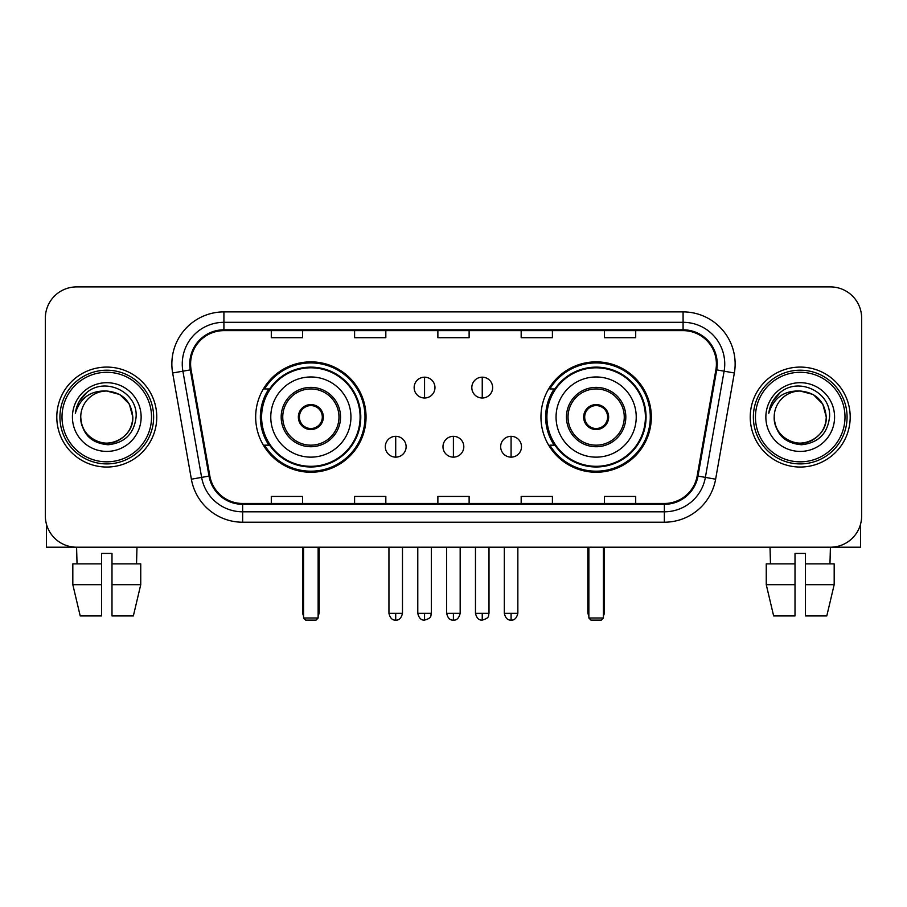 <?xml version="1.0" encoding="UTF-8"?>
<svg xmlns="http://www.w3.org/2000/svg" width="907" height="907" viewBox="0 0 907 907"><rect width="100%" height="100%" fill="white"/><g stroke="black" fill="none" stroke-linecap="round" stroke-linejoin="round"><path stroke-width="1.36" d="M540.957 417.061A55.18 55.18 0 0 0 596.148 472.241A55.18 55.18 0 0 0 651.328 417.061A55.18 55.18 0 0 0 596.148 361.87A55.18 55.18 0 0 0 540.957 417.061M255.672 417.061A55.18 55.18 0 0 0 310.852 472.241A55.18 55.18 0 0 0 366.043 417.061A55.18 55.18 0 0 0 310.852 361.87A55.18 55.18 0 0 0 255.672 417.061M268.903 445.167A50.497 50.497 0 0 1 268.903 388.944M554.2 445.167A50.497 50.497 0 0 1 554.2 388.944M45.35 318.142L45.35 515.97A31.235 31.235 0 0 0 76.585 547.204L830.415 547.204A31.235 31.235 0 0 0 861.65 515.97L861.65 318.142A31.235 31.235 0 0 0 830.415 286.907L76.585 286.907A31.235 31.235 0 0 0 45.35 318.142L45.35 515.97M56.801 417.061A49.976 49.976 0 0 0 106.777 467.037A49.976 49.976 0 0 0 156.764 417.061A49.976 49.976 0 0 0 106.777 367.086A49.976 49.976 0 0 0 56.801 417.061A49.976 49.976 0 0 0 106.777 467.037A49.976 49.976 0 0 0 156.764 417.061A49.976 49.976 0 0 0 106.777 367.086A49.976 49.976 0 0 0 56.801 417.061M750.236 417.061A49.976 49.976 0 0 0 800.223 467.037A49.976 49.976 0 0 0 850.199 417.061A49.976 49.976 0 0 0 800.223 367.086A49.976 49.976 0 0 0 750.236 417.061A49.976 49.976 0 0 0 800.223 467.037A49.976 49.976 0 0 0 850.199 417.061A49.976 49.976 0 0 0 800.223 367.086A49.976 49.976 0 0 0 750.236 417.061M190.595 363.956A33.321 33.321 0 0 1 223.916 330.636L683.084 330.636A33.321 33.321 0 0 1 715.895 369.739L697.166 475.948A33.321 33.321 0 0 1 664.355 503.476L242.645 503.476A33.321 33.321 0 0 1 209.834 475.948L191.105 369.739A33.321 33.321 0 0 1 190.595 363.956M189.767 363.956A34.149 34.149 0 0 0 190.289 369.886L209.007 476.084A34.149 34.149 0 0 0 242.645 504.315L664.355 504.315A34.149 34.149 0 0 0 697.993 476.084L716.711 369.886A34.149 34.149 0 0 0 683.084 329.808L223.916 329.808A34.149 34.149 0 0 0 189.767 363.956M172.647 372.992A52.062 52.062 0 0 1 223.916 311.895L683.084 311.895A52.062 52.062 0 0 1 734.353 372.992L715.623 479.202A52.062 52.062 0 0 1 664.355 522.217L242.645 522.217A52.062 52.062 0 0 1 191.377 479.202L172.647 372.992L182.897 371.19A41.643 41.643 0 0 1 223.916 322.314L683.084 322.314A41.643 41.643 0 0 1 724.103 371.19L705.374 477.388A41.643 41.643 0 0 1 664.355 511.809L242.645 511.809A41.643 41.643 0 0 1 201.626 477.388L182.897 371.19A41.643 41.643 0 0 1 182.273 363.956M830.415 286.907L76.585 286.907M77.038 563.871L76.585 547.204L830.415 547.204L829.962 563.871M861.65 515.97L861.65 318.142M697.993 476.084L705.374 477.388L724.103 371.19L734.353 372.992M437.877 330.636L437.877 337.687L469.123 337.687L469.123 330.636M354.592 330.636L354.592 337.687L385.826 337.687L385.826 330.636M271.295 330.636L271.295 337.687L302.53 337.687L302.53 330.636M521.174 330.636L521.174 337.687L552.408 337.687L552.408 330.636M604.47 330.636L604.47 337.687L635.705 337.687L635.705 330.636M469.123 503.476L469.123 496.424L437.877 496.424L437.877 503.476M385.826 503.476L385.826 496.424L354.592 496.424L354.592 503.476M302.53 503.476L302.53 496.424L271.295 496.424L271.295 503.476M552.408 503.476L552.408 496.424L521.174 496.424L521.174 503.476M635.705 503.476L635.705 496.424L604.47 496.424L604.47 503.476M46.393 523.974L46.393 547.204L167.171 547.204M72.821 563.871L72.821 584.686L80.213 615.932L72.821 584.686L72.821 563.871L101.573 563.871L101.573 553.451L111.992 553.451L111.992 563.871L140.744 563.871L140.744 584.686L133.352 615.932L140.744 584.686L111.992 584.686L111.992 563.871M136.98 547.204L136.526 563.871M101.573 563.871L101.573 615.932L80.213 615.932M72.821 584.686L101.573 584.686M133.352 615.932L111.992 615.932L111.992 584.686M151.548 417.061A44.772 44.772 0 0 0 106.777 372.289A44.772 44.772 0 0 0 62.005 417.061A44.772 44.772 0 0 0 106.777 461.833A44.772 44.772 0 0 0 151.548 417.061M153.634 417.061A46.858 46.858 0 0 0 106.777 370.203A46.858 46.858 0 0 0 59.93 417.061A46.858 46.858 0 0 0 106.777 463.908A46.858 46.858 0 0 0 153.634 417.061M80.746 417.061A26.031 26.031 0 0 1 106.777 391.03C122.592 392.572 131.266 401.245 132.807 417.061L129.327 404.046L119.792 394.511L106.777 391.03L119.792 394.511L129.327 404.046L132.807 417.061L129.327 404.046L119.792 394.511L106.777 391.03L119.792 394.511L129.327 404.046L132.807 417.061L129.327 404.046L119.792 394.511L106.777 391.03L119.792 394.511L129.327 404.046L132.807 417.061L129.327 404.046L119.792 394.511L106.777 391.03L119.792 394.511L129.327 404.046L132.807 417.061C133.703 436.301 109.985 449.997 93.761 439.6C85.439 434.385 81.097 426.868 80.746 417.061C81.993 434.034 91.108 443.262 108.103 444.747C124.769 442.956 134.111 433.727 136.095 417.061C138.034 392.266 105.541 376.507 86.823 392.47C80.292 397.935 76.471 404.862 75.338 413.275C80.258 397.765 90.734 390.35 106.777 391.03L119.792 394.511L129.327 404.046L132.807 417.061C133.703 436.301 109.985 449.997 93.761 439.6C85.439 434.385 81.097 426.868 80.746 417.061C79.861 436.301 103.568 449.997 119.792 439.6C128.125 434.385 132.456 426.868 132.807 417.061C132.456 426.868 128.125 434.385 119.792 439.6C103.568 449.997 79.861 436.301 80.746 417.061C81.097 426.868 85.439 434.385 93.761 439.6C109.985 449.997 133.703 436.301 132.807 417.061C133.703 436.301 109.985 449.997 93.761 439.6C85.439 434.385 81.097 426.868 80.746 417.061C81.097 426.868 85.439 434.385 93.761 439.6C109.985 449.997 133.703 436.301 132.807 417.061C132.456 426.868 128.125 434.385 119.792 439.6C103.568 449.997 79.861 436.301 80.746 417.061C79.861 436.301 103.568 449.997 119.792 439.6C128.125 434.385 132.456 426.868 132.807 417.061C133.703 436.301 109.985 449.997 93.761 439.6C85.439 434.385 81.097 426.868 80.746 417.061C79.861 436.301 103.568 449.997 119.792 439.6C128.125 434.385 132.456 426.868 132.807 417.061C133.703 436.301 109.985 449.997 93.761 439.6C85.439 434.385 81.097 426.868 80.746 417.061C81.097 426.868 85.439 434.385 93.761 439.6C109.985 449.997 133.703 436.301 132.807 417.061C133.851 437.265 107.876 450.688 92.026 438.5M72.424 417.061A34.364 34.364 0 0 0 106.777 451.414A34.364 34.364 0 0 0 141.141 417.061A34.364 34.364 0 0 0 106.777 382.697A34.364 34.364 0 0 0 72.424 417.061M86.811 392.482L79.136 401.608M78.66 402.493L79.351 401.234L78.66 402.493M270.774 417.061A40.089 40.089 0 0 1 310.852 376.972A40.089 40.089 0 0 1 350.941 417.061A40.089 40.089 0 0 1 310.852 457.139A40.089 40.089 0 0 1 270.774 417.061A40.089 40.089 0 0 0 310.852 457.139A40.089 40.089 0 0 0 350.941 417.061M282.746 417.061A28.117 28.117 0 0 0 310.852 445.167A28.117 28.117 0 0 0 338.969 417.061A28.117 28.117 0 0 0 310.852 388.944A28.117 28.117 0 0 0 282.746 417.061M269.538 388.944A49.976 49.976 0 0 0 269.538 445.167M360.102 417.061A49.25 49.25 0 0 0 310.852 367.811A49.25 49.25 0 0 0 261.601 417.061A49.25 49.25 0 0 0 310.852 466.311A49.25 49.25 0 0 0 360.102 417.061M298.358 417.061A12.494 12.494 0 0 0 310.852 429.555A12.494 12.494 0 0 0 323.346 417.061A12.494 12.494 0 0 0 310.852 404.567A12.494 12.494 0 0 0 298.358 417.061M364.999 417.061A54.148 54.148 0 0 1 264.583 445.167L269.606 445.167A49.919 49.919 0 0 0 343.889 454.486A49.919 49.919 0 0 0 343.889 379.625A49.919 49.919 0 0 0 269.606 388.944L264.583 388.944A54.148 54.148 0 0 1 364.999 417.061M298.754 413.932L299.185 413.932A12.086 12.086 0 0 1 322.529 413.932L321.872 413.932A11.451 11.451 0 0 1 310.852 428.512A11.451 11.451 0 0 1 299.832 413.932A11.451 11.451 0 0 1 321.872 413.932L322.949 413.932M299.185 413.932L299.832 413.932L299.185 413.932M322.949 420.179L322.529 420.179A12.086 12.086 0 0 1 299.185 420.179L298.754 420.179M322.529 420.179L321.872 420.179L322.529 420.179M303.573 547.204L303.573 618.007L318.142 618.007L318.142 547.204M303.573 618.007L305.648 620.093L316.067 620.093L318.142 618.007M556.059 417.061A40.089 40.089 0 0 1 596.148 376.972A40.089 40.089 0 0 1 636.226 417.061A40.089 40.089 0 0 1 596.148 457.139A40.089 40.089 0 0 1 556.059 417.061A40.089 40.089 0 0 0 596.148 457.139A40.089 40.089 0 0 0 636.226 417.061M568.031 417.061A28.117 28.117 0 0 0 596.148 445.167A28.117 28.117 0 0 0 624.254 417.061A28.117 28.117 0 0 0 596.148 388.944A28.117 28.117 0 0 0 568.031 417.061M554.823 388.944A49.976 49.976 0 0 0 554.823 445.167M645.399 417.061A49.25 49.25 0 0 0 596.148 367.811A49.25 49.25 0 0 0 546.898 417.061A49.25 49.25 0 0 0 596.148 466.311A49.25 49.25 0 0 0 645.399 417.061M583.654 417.061A12.494 12.494 0 0 0 596.148 429.555A12.494 12.494 0 0 0 608.642 417.061A12.494 12.494 0 0 0 596.148 404.567A12.494 12.494 0 0 0 583.654 417.061M650.285 417.061A54.148 54.148 0 0 1 549.869 445.167L554.891 445.167A49.919 49.919 0 0 0 629.175 454.486A49.919 49.919 0 0 0 629.175 379.625A49.919 49.919 0 0 0 554.891 388.944L549.869 388.944A54.148 54.148 0 0 1 650.285 417.061M584.051 413.932L584.471 413.932A12.086 12.086 0 0 1 607.815 413.932L607.168 413.932A11.451 11.451 0 0 1 596.148 428.512A11.451 11.451 0 0 1 585.128 413.932A11.451 11.451 0 0 1 607.168 413.932L608.246 413.932M584.471 413.932L585.128 413.932L584.471 413.932M608.246 420.179L607.815 420.179A12.086 12.086 0 0 1 584.471 420.179L584.051 420.179M607.815 420.179L607.168 420.179L607.815 420.179M588.858 547.204L588.858 618.007L603.427 618.007L603.427 547.204M588.858 618.007L590.933 620.093L601.352 620.093L603.427 618.007M424.555 377.176A10.408 10.408 0 0 0 414.148 387.595A10.408 10.408 0 0 0 424.555 398.003A10.408 10.408 0 0 0 434.963 387.595A10.408 10.408 0 0 0 424.555 377.176L424.555 398.003A10.408 10.408 0 0 0 434.963 387.595A10.408 10.408 0 0 0 424.555 377.176M482.241 377.176A10.408 10.408 0 0 0 471.821 387.595A10.408 10.408 0 0 0 482.241 398.003A10.408 10.408 0 0 0 492.648 387.595A10.408 10.408 0 0 0 482.241 377.176L482.241 398.003A10.408 10.408 0 0 0 492.648 387.595A10.408 10.408 0 0 0 482.241 377.176M395.713 436.324A10.408 10.408 0 0 0 385.305 446.732A10.408 10.408 0 0 0 395.713 457.139A10.408 10.408 0 0 0 406.121 446.732A10.408 10.408 0 0 0 395.713 436.324L395.713 457.139A10.408 10.408 0 0 0 406.121 446.732A10.408 10.408 0 0 0 395.713 436.324M453.398 436.324A10.408 10.408 0 0 0 442.979 446.732A10.408 10.408 0 0 0 453.398 457.139A10.408 10.408 0 0 0 463.806 446.732A10.408 10.408 0 0 0 453.398 436.324L453.398 457.139A10.408 10.408 0 0 0 463.806 446.732A10.408 10.408 0 0 0 453.398 436.324M511.083 436.324A10.408 10.408 0 0 0 500.664 446.732A10.408 10.408 0 0 0 511.083 457.139A10.408 10.408 0 0 0 521.491 446.732A10.408 10.408 0 0 0 511.083 436.324L511.083 457.139A10.408 10.408 0 0 0 521.491 446.732A10.408 10.408 0 0 0 511.083 436.324M860.607 523.974L860.607 547.204L739.829 547.204M795.008 563.871L795.008 584.686L766.256 584.686L773.648 615.932L766.256 584.686L766.256 563.871L795.008 563.871L795.008 553.451L805.427 553.451L805.427 563.871L834.179 563.871L834.179 584.686L826.787 615.932L834.179 584.686L805.427 584.686L805.427 563.871L805.427 615.932L826.787 615.932M795.008 584.686L795.008 615.932L773.648 615.932M770.02 547.204L770.474 563.871M844.995 417.061A44.772 44.772 0 0 0 800.223 372.289A44.772 44.772 0 0 0 755.452 417.061A44.772 44.772 0 0 0 800.223 461.833A44.772 44.772 0 0 0 844.995 417.061M847.07 417.061A46.858 46.858 0 0 0 800.223 370.203A46.858 46.858 0 0 0 753.366 417.061A46.858 46.858 0 0 0 800.223 463.908A46.858 46.858 0 0 0 847.07 417.061M826.254 417.061C824.701 401.245 816.028 392.572 800.223 391.03L813.239 394.511L822.762 404.046L826.254 417.061L822.762 404.046L813.239 394.511L800.223 391.03L813.239 394.511L822.762 404.046L826.254 417.061L822.762 404.046L813.239 394.511L800.223 391.03L813.239 394.511L822.762 404.046L826.254 417.061L822.762 404.046L813.239 394.511L800.223 391.03L813.239 394.511L822.762 404.046L826.254 417.061C827.139 436.301 803.432 449.997 787.208 439.6C778.875 434.385 774.544 426.868 774.193 417.061C775.44 434.034 784.555 443.262 801.539 444.747C818.216 442.956 827.547 433.727 829.542 417.061C831.47 392.266 798.988 376.507 780.258 392.47C773.728 397.935 769.907 404.862 768.785 413.275C773.694 397.765 784.17 390.35 800.223 391.03L813.239 394.511L822.762 404.046L826.254 417.061C827.139 436.301 803.432 449.997 787.208 439.6C778.875 434.385 774.544 426.868 774.193 417.061C773.297 436.301 797.015 449.997 813.239 439.6C821.561 434.385 825.903 426.868 826.254 417.061C827.139 436.301 803.432 449.997 787.208 439.6C778.875 434.385 774.544 426.868 774.193 417.061C774.544 426.868 778.875 434.385 787.208 439.6C803.432 449.997 827.139 436.301 826.254 417.061C827.139 436.301 803.432 449.997 787.208 439.6C778.875 434.385 774.544 426.868 774.193 417.061C773.297 436.301 797.015 449.997 813.239 439.6C821.561 434.385 825.903 426.868 826.254 417.061C825.903 426.868 821.561 434.385 813.239 439.6C797.015 449.997 773.297 436.301 774.193 417.061C774.544 426.868 778.875 434.385 787.208 439.6C803.432 449.997 827.139 436.301 826.254 417.061C825.903 426.868 821.561 434.385 813.239 439.6C797.015 449.997 773.297 436.301 774.193 417.061C774.544 426.868 778.875 434.385 787.208 439.6C803.432 449.997 827.139 436.301 826.254 417.061C827.139 436.301 803.432 449.997 787.208 439.6C778.875 434.385 774.544 426.868 774.193 417.061A26.031 26.031 0 0 1 800.223 391.03L813.239 394.511L822.762 404.046L826.254 417.061C827.297 437.265 801.312 450.688 785.462 438.5M765.859 417.061A34.364 34.364 0 0 0 800.223 451.414A34.364 34.364 0 0 0 834.576 417.061A34.364 34.364 0 0 0 800.223 382.697A34.364 34.364 0 0 0 765.859 417.061M780.247 392.482L772.571 401.608M772.106 402.493L772.787 401.234L772.106 402.493M683.084 311.895L683.084 329.808M182.897 371.19L190.289 369.886M242.645 522.217L242.645 504.315M664.355 504.315L664.355 522.217M191.377 479.202L209.007 476.084M716.711 369.886L724.103 371.19M223.916 311.895L223.916 329.808M705.374 477.388L715.623 479.202M340.533 417.061A29.67 29.67 0 0 0 310.852 387.38A29.67 29.67 0 0 0 281.181 417.061A29.67 29.67 0 0 0 310.852 446.732A29.67 29.67 0 0 0 340.533 417.061M302.53 547.204L302.53 611.76L303.573 611.76M318.142 611.76L319.185 611.76L319.185 547.204M625.819 417.061A29.67 29.67 0 0 0 596.148 387.38A29.67 29.67 0 0 0 566.467 417.061A29.67 29.67 0 0 0 596.148 446.732A29.67 29.67 0 0 0 625.819 417.061M587.815 547.204L587.815 611.76L588.858 611.76M603.427 611.76L604.47 611.76L604.47 547.204M424.555 613.325L417.787 613.325C418.966 618.155 421.222 620.411 424.555 620.093L424.555 613.325L431.324 613.325L431.324 547.204M482.241 613.325L475.472 613.325C476.651 618.155 478.907 620.411 482.241 620.093L482.241 613.325L489.009 613.325L489.009 547.204M395.713 613.325L388.944 613.325C390.123 618.155 392.38 620.411 395.713 620.093L395.713 613.325L402.481 613.325L402.481 547.204M453.398 613.325L446.629 613.325C447.809 618.155 450.065 620.411 453.398 620.093L453.398 613.325L460.166 613.325L460.166 547.204M511.083 613.325L504.315 613.325C505.494 618.155 507.75 620.411 511.083 620.093L511.083 613.325L517.852 613.325L517.852 547.204M302.53 611.76A8.333 8.333 0 0 0 303.573 615.796M318.142 615.796A8.333 8.333 0 0 0 319.185 611.76M587.815 611.76A8.333 8.333 0 0 0 588.858 615.796M603.427 615.796A8.333 8.333 0 0 0 604.47 611.76M417.787 613.325L417.787 547.204M431.324 613.325C430.372 615.422 432.764 617.803 424.555 620.093M475.472 613.325L475.472 547.204M489.009 613.325C488.045 615.422 490.449 617.803 482.241 620.093M388.944 613.325L388.944 547.204M402.481 613.325C401.302 618.155 399.046 620.411 395.713 620.093M446.629 613.325L446.629 547.204M460.166 613.325C458.987 618.155 456.731 620.411 453.398 620.093M504.315 613.325L504.315 547.204M517.852 613.325C516.661 618.155 514.405 620.411 511.083 620.093"/></g></svg>
